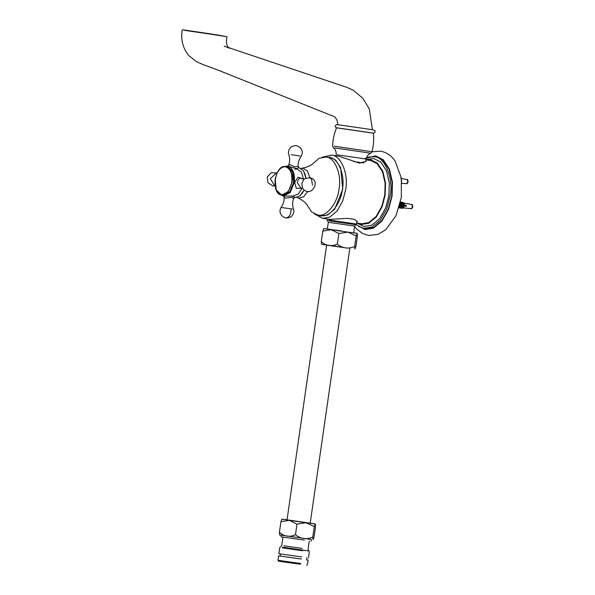 <?xml version="1.0" encoding="UTF-8"?>
<svg xmlns="http://www.w3.org/2000/svg" width="595" height="595" viewBox="0 0 595 595"><rect width="100%" height="100%" fill="white"/><g stroke="black" fill="none" stroke-linecap="round" stroke-linejoin="round"><path stroke-width="0.89" d="M321.984 157.258L331.512 155.154C340.98 155.191 348.767 174.171 345.673 189.671L342.72 201.006L337.082 211.024L329.794 217.108L322.609 218.365L325.874 218.811M365.918 160.806L365.999 161.334L359.447 163.119L338.607 156.128L331.311 155.124M326.082 218.841L329.913 219.369L347.331 218.35L354.791 219.414L357.268 221.898L356.807 222.53M366.156 159.921L370.648 159.75L377.379 163.127L382.838 171.345L385.53 182.985L385.158 195.108L382.094 206.815L376.248 217.116L368.707 223.304L361.321 224.479L357.461 223.162M368.803 160.286L370.551 160.419L377.141 163.722L382.496 171.776L385.129 183.178L384.764 195.048L381.797 206.42L376.137 216.468L368.826 222.582L361.626 223.839M366.089 159.624L373.645 158.486L380.718 162.033L386.453 170.676L389.279 182.903L388.892 195.643L385.672 207.938L379.528 218.767L371.607 225.267L363.843 226.502L356.918 223.088M366.461 157.787L368.498 157.073L374.114 156.723C384.839 156.76 393.667 178.269 390.171 195.837L386.78 208.778L380.309 220.18L371.972 227.03L363.798 228.324L358.941 226.531L355.713 223.98M368.498 157.073L375.46 156.366L383.016 160.159L389.145 169.389L392.164 182.449L391.748 196.06L388.312 209.195L381.745 220.76L373.281 227.714L364.995 229.023L358.941 226.531M372.009 151.822L380.599 151.167C386.735 152.372 391.599 155.726 395.214 161.238L401.335 178.069L401.342 197.428L396.047 215.569L385.791 229.737L377.914 234.408L368.625 235.434L362.586 233.5L356.613 228.949L354.568 226.509M301.13 168.378L303.234 168.288L307.437 171.077L309.943 177.771M307.868 191.412L303.621 196.796L298.943 198.09L297.128 197.466M312.42 164.034L319.18 158.263L325.867 157.065L329.437 157.556C338.109 157.586 345.249 174.989 342.423 189.195C341.121 203.639 329.392 218.09 321.092 215.472L317.708 215.003L311.706 211.999L306.827 204.687M325.867 157.065L326.053 157.087C334.732 157.125 341.872 174.521 339.038 188.727C337.737 203.178 326.008 217.629 317.708 215.003M294.919 169.278L297.307 169.054L301.449 172.104L303.487 179.221M302.171 188.079L298.229 194.149L293.461 195.748M411.911 208.131L412.744 206.227M403.804 203.074L405.545 203.386L403.797 203.066M405.165 203.326L405.545 203.386M401.499 202.642L403.179 202.91L404.191 204.71L402.354 203.17M399.714 202.322L401.402 202.583L402.503 204.539L402.056 204.472L400.39 202.702M400.204 203.46L400.695 204.338L400.078 203.959M399.899 204.687L406.445 205.587L406.355 206.22L399.736 205.312L406.355 206.22M399.468 206.294L400.085 205.825L400.762 206.353L398.947 208.034M399.781 207.32L402.265 206.182L402.562 206.651L400.948 208.235L398.97 207.499L400.651 207.767L402.265 206.182M401.804 207.395L403.938 206.48L404.191 206.874L402.711 208.332L401.023 208.064M403.157 207.893L404.868 208.049M405.998 205.305L405.849 206.353M400.695 204.338L401.104 203.966L400.383 202.679M402.503 204.539L402.919 204.167L401.818 202.211L401.402 202.583M401.818 202.211L400.13 201.95M399.037 208.049L398.747 207.588L400.472 205.885M404.191 204.71L404.548 204.39L403.536 202.597L403.179 202.91M403.536 202.597L401.848 202.33M400.948 208.235L400.651 207.767M402.711 208.332L402.458 207.93L403.938 206.48M400.777 207.67L402.458 207.93M407.218 183.171L408.036 181.81L407.642 180.255M401.67 180.62L401.67 181.259M323.836 218.536C329.161 219.302 321.523 218.164 323.836 218.536L323.539 218.491M281.896 519.145L280.937 521.718L279.412 532.294L279.672 534.95L311.282 539.434M287.043 519.777L281.933 519.138L289.334 520.342L296.987 524.128L295.462 534.704C289.609 537.389 284.261 536.586 279.412 532.294L280.937 521.718L289.334 520.342L306.016 522.752L314.294 526.545L312.769 537.121C306.499 539.799 300.735 538.996 295.47 534.704L296.994 524.128L306.016 522.752L315.328 523.964L315.551 526.553L314.026 537.136L313.089 539.687L312.769 537.121L314.294 526.545L315.328 523.964L310.211 523.117M287.043 519.822L310.203 523.154M312.427 523.54L310.999 523.28M300.267 564.239L278.653 561.226L277.977 560.326L278.624 555.849L280.208 556.02M306.559 565.25L307.466 564.573L308.106 560.096L306.537 559.813M300.817 563.502L277.977 560.326M304.357 540.096L281.056 536.854L281.286 535.24M301.791 556.927L278.877 553.737L279.762 547.564L281.718 545.548L282.937 537.121M300.594 558.921L280.2 556.08L280.505 553.967M301.464 559.032L278.624 555.849M219.719 35.521L195.48 31.78M219.838 35.544L184.762 30.367L219.838 35.544M219.689 35.313L184.978 30.189L227 36.712C226.055 41.07 226.331 44.402 227.826 46.73L229.246 48.18L224.233 46.046M186.413 30.33L222.828 35.893M353.608 161.565L363.85 162.978M337.975 127.955L373.4 133.116C374.024 139.401 373.571 145.611 372.039 151.74L370.759 153.198C368.193 154.321 366.661 156.269 366.17 159.043L365.761 161.877M346.952 248.041L326.462 245.14M327.347 228.941L323.814 228.517L322.81 231.098L331.214 229.715L338.867 233.508L347.897 232.132L357.179 233.344L357.431 235.932L355.907 246.508L354.97 249.067L354.65 246.501L356.174 235.925L357.245 233.389L353.668 232.734M323.777 228.525L347.897 232.132L356.174 235.925L354.65 246.501C348.38 249.179 342.616 248.375 337.343 244.084C331.489 246.761 326.142 245.958 321.293 241.674L321.545 244.322L339.299 246.732M322.81 231.098L321.293 241.674L322.817 231.098M338.867 233.508L337.343 244.084L338.867 233.508M327.339 229.001L341.389 230.934M354.308 232.92L353.661 232.794M303.933 179.192L297.983 177.228L294.651 182.472L296.317 188.332L302.491 188.213M287.653 166.042L296.533 168.66L299.032 167.604L303.48 170.713L305.904 178.098M294.704 197.607L292.599 196.053L283.51 196.075M294.48 197.585L293.499 198.723L291.914 197.332L285.02 198.098L283.309 196.015L290.219 192.564L294.302 182.42C295.046 173.286 292.8 167.82 287.578 166.027L284.157 166.57M288.791 164.912C289.973 161.386 289.936 157.876 288.672 154.373L288.672 154.373C288.106 152 288.612 149.873 290.189 148.006C291.245 145.879 296.31 145.455 296.295 145.745C295.328 145.723 297.634 145.314 300.579 148.073C302.565 150.632 302.788 153.339 301.263 156.188L301.263 156.188C299.062 159.192 298.028 162.554 298.177 166.273L294.927 166.86L289.854 164.532L287.549 166.042M302.766 188.384L300.869 188.035L297.381 182.866C297.634 179.95 298.764 178.411 300.78 178.247L302.32 178.872M276.98 173.212L276.325 173.071L270.346 178.664L274.511 185.662L275.091 185.7M300.036 155.979L291.238 154.7M309.393 177.674C321.925 179.631 311.438 198.537 303.138 188.95L302.453 187.908L301.791 183.58L303.77 179.474L304.744 178.693L309.393 177.674L311.512 179.162L312.509 185.157M293.499 198.715C292.309 202.248 292.346 205.758 293.618 209.262L293.618 209.262C294.175 211.642 293.67 213.769 292.1 215.635C291.037 217.763 285.979 218.187 285.987 217.889C286.954 217.919 284.655 218.328 281.703 215.569C279.724 213.01 279.494 210.303 281.019 207.447L292.39 209.053M285.488 166.756C290.367 168.43 292.457 173.532 291.766 182.063C290.025 190.43 286.582 194.669 281.45 194.773C276.571 193.1 274.481 187.998 275.173 179.467C276.913 171.1 280.357 166.86 285.488 166.756M285.63 166.563L287.251 166.786L292.606 171.881L293.625 182.315L289.758 191.925L283.25 195.234L281.718 195.019L288.233 191.716L292.1 182.107C292.8 173.45 290.672 168.273 285.726 166.578L285.63 166.563C274.689 164.235 270.554 194.312 281.718 195.019L276.273 189.917L275.254 179.474M213.3 34.517L217.287 35.142L213.3 34.517M329.511 157.028L335.647 160.107L340.623 167.597L342.735 189.24L334.613 209.291L327.741 214.929L321.017 216L317.983 215.048M364.415 158.724L375.542 155.845L383.202 159.683L389.42 169.047L392.484 182.301L392.06 196.105L388.572 209.433L381.908 221.169L373.325 228.22L364.913 229.551L356.174 224.65M298.906 167.582L303.666 170.899L305.994 178.002M411.718 204.487L412.625 206.755L411.145 208.652C411.487 209.113 412.052 208.495 412.826 206.785C412.439 204.739 412.067 203.973 411.718 204.487L405.381 203.334M407.025 179.534L407.939 181.802L406.452 183.691C406.854 183.134 406.526 185.075 408.14 181.825C407.746 179.779 407.374 179.021 407.025 179.534L400.688 178.381M302.111 548.389L283.882 545.793M308.463 557.998L309.355 551.825L308.917 550.992L282.759 547.162M302.684 550.754L282.194 547.839M338.429 124.794L372.976 129.784L374.984 130.699L375.088 132.187L373.876 133.116L370.908 132.841L336.852 127.88L335.401 127.055L335.275 125.679L336.532 124.645L338.02 124.742M337.328 154.834L366.17 159.043M334.851 147.954L370.759 153.198M334.13 146.206L372.039 151.74M327.116 218.982L326.997 219.793L328.306 222.285L354.627 226.078L353.653 232.861M348.164 223.497L328.99 220.79L355.929 224.732L354.627 226.078M328.618 219.971L356.584 224.062L355.929 224.732M304.134 189.924L299.813 196.015L294.689 197.607M280.282 194.602L283.257 196.038L280.208 194.58M292.078 196.008L295.484 197.436M302.104 193.576L304.164 189.946M305.942 178.084L304.871 173.457M284.633 166.526L287.325 166.258L292.881 171.546L293.937 182.368L289.877 192.393L283.079 195.748L280.743 194.796M274.511 185.662L272.889 185.967L267.973 182.784L267.252 176.998L271.223 172.714L277.069 173.004M291.052 208.942C291.022 214.46 289.326 217.443 285.942 217.882L285.987 217.889M371.868 160.702L366.044 159.906M363.173 223.943L356.732 223.058M322.609 218.365L314.205 213.798M306.581 204.078L306.908 204.821C307.199 205.483 306.053 201.772 297.634 197.711M312.018 164.555L312.531 163.93C312.992 163.372 310.887 166.63 301.68 168.273M404.734 208.049L411.145 208.652M401.908 183.267L406.452 183.691M311.14 541.19L311.371 539.576M308.917 550.992L308.046 549.341L309.259 540.914M306.529 559.873L306.834 557.768M310.188 523.288L349.778 248.539M287.021 519.948L326.61 245.2M372.396 129.777L369.302 108.989L362.883 98.324L353.37 90.314L347.004 87.398L228.532 47.615M338.027 124.853L336.852 119.818L334.769 116.843L217.071 69.719L202.94 64.528L196.424 61.649L188.585 55.387C182.851 48.061 180.716 39.582 182.174 29.943L182.977 29.809M183.163 29.832L213.159 34.287M336.547 127.806C334.167 133.659 332.85 139.743 332.598 146.058L333.401 147.813C335.55 149.62 336.465 151.918 336.16 154.715L336.004 155.771M328.306 222.285L327.324 229.068M357.022 221.035L356.584 224.062M299.032 167.604L298.586 167.537M294.8 197.629L300.029 195.904L304.216 189.991M284.06 166.585L287.831 166.065M298.177 166.265L298.608 167.545M275.121 185.908L272.889 185.967M304.216 179.11L302.312 178.872M281.019 207.447C283.22 204.449 284.254 201.088 284.113 197.369M287.906 167.738L287.043 167.619"/></g></svg>
